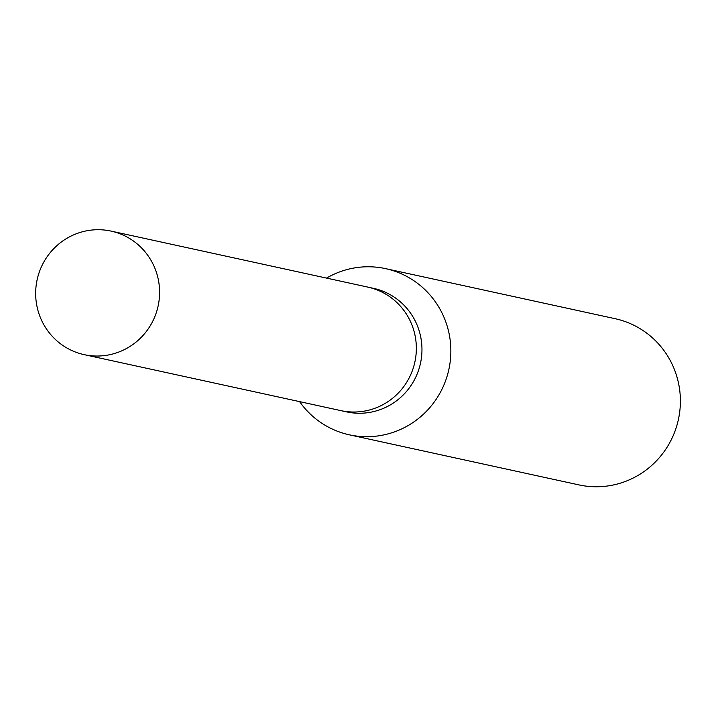<?xml version="1.0" encoding="UTF-8"?>
<svg xmlns="http://www.w3.org/2000/svg" width="716" height="716" viewBox="0 0 716 716"><rect width="100%" height="100%" fill="white"/><g stroke="black" fill="none" stroke-linecap="round" stroke-linejoin="round"><path stroke-width="1.07" d="M340.342 410.51A63.223 61.907 -77.7 0 0 340.914 410.644L346.526 411.87A63.223 61.907 -77.7 0 0 409.65 387.454A63.223 61.907 -77.7 0 0 414.17 318.96A63.223 61.907 -77.7 0 0 373.475 288.333L367.854 287.107A63.223 61.907 -77.7 0 0 367.281 286.991M367.854 287.116A63.214 61.898 -77.7 0 1 408.55 317.734A63.214 61.898 -77.7 0 1 404.03 386.228A63.214 61.898 -77.7 0 1 340.914 410.635A63.223 61.907 -77.7 0 0 404.03 386.228A63.223 61.907 -77.7 0 0 408.559 317.734A63.223 61.907 -77.7 0 0 367.854 287.107L111.096 231.107A63.223 61.907 -77.7 0 0 47.981 255.523A63.223 61.907 -77.7 0 0 43.452 324.017A63.223 61.907 -77.7 0 0 84.157 354.644A63.223 61.907 -77.7 0 0 147.272 330.228A63.223 61.907 -77.7 0 0 151.801 261.734A63.223 61.907 -77.7 0 0 111.096 231.107M299.592 401.631A85.043 83.28 -77.7 0 0 349.372 434.827A85.043 83.28 -77.7 0 0 434.281 401.98A85.043 83.28 -77.7 0 0 440.367 309.84A85.043 83.28 -77.7 0 0 385.611 268.643A85.043 83.28 -77.7 0 0 326.532 278.103M349.372 434.827L578.904 484.893A85.043 83.28 -77.7 0 0 663.813 452.047A85.043 83.28 -77.7 0 0 669.908 359.897A85.043 83.28 -77.7 0 0 615.151 318.701L385.611 268.643M340.914 410.635L84.157 354.644"/></g></svg>

